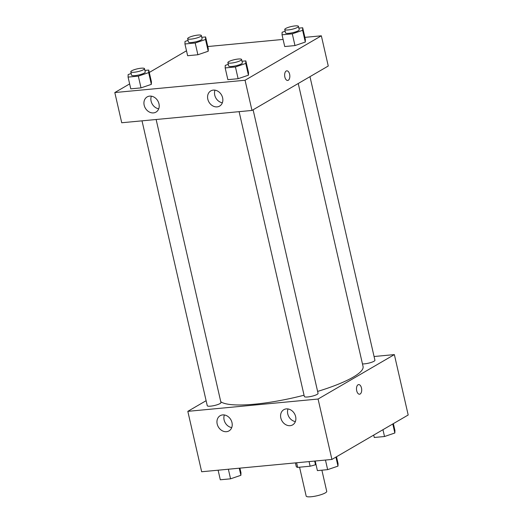 <?xml version="1.0" encoding="UTF-8"?>
<svg xmlns="http://www.w3.org/2000/svg" width="523" height="523" viewBox="0 0 523 523"><rect width="100%" height="100%" fill="white"/><g stroke="black" fill="none" stroke-linecap="round" stroke-linejoin="round"><path stroke-width="0.78" d="M299.561 467.202L306.171 496.065A10.545 2.138 -12.9 0 0 316.931 495.797A10.545 2.138 -12.9 0 0 326.731 491.359L321.887 470.19M315.99 464.444L315.506 464.725A13.611 2.759 -12.9 0 1 310.132 466.202L297.672 467.379A13.611 2.759 -12.9 0 1 296.266 466.549A13.611 2.759 -12.9 0 0 296.266 466.549L295.43 462.888L296.266 466.549M296.613 462.777L297.672 467.379M309.073 461.6L310.132 466.202M314.669 461.07L315.506 464.725M374.069 356.516L394.355 354.601L408.188 415L331.909 459.442L201.656 471.753L187.822 411.346L206.114 400.696M359.549 394.211A4.831 2.576 84.6 0 0 361.478 388.014A4.831 2.576 -95.4 0 1 359.549 394.211A4.831 2.576 -95.4 0 1 356.529 389.642A4.831 2.576 -95.4 0 1 358.641 384.588A4.831 2.576 -95.4 0 1 361.478 388.014A4.831 2.576 84.6 0 0 358.641 384.588M394.355 354.601L318.076 399.036L331.909 459.442M286.31 408.894A8.786 7.217 59.8 0 1 295.162 415.085A8.786 7.217 59.8 0 1 292.658 424.879A8.786 7.217 59.8 0 1 281.995 420.917A8.786 7.217 59.8 0 1 283.806 409.692A8.786 7.217 59.8 0 1 286.31 408.894M222.667 414.909A8.786 7.217 59.8 0 1 231.519 421.1A8.786 7.217 59.8 0 1 229.009 430.893A8.786 7.217 59.8 0 1 218.353 426.931A8.786 7.217 59.8 0 1 220.163 415.707A8.786 7.217 59.8 0 1 222.667 414.909M318.076 399.036L187.822 411.346M288.023 408.953A8.786 7.217 -120.2 0 0 295.377 421.577M224.374 414.968A8.786 7.217 -120.2 0 0 231.728 427.592M239.109 111.661L304.353 396.519A7.034 1.425 -12.9 0 0 311.525 396.336A7.034 1.425 -12.9 0 0 318.062 393.381L253.106 109.791M142.014 120.839L207.258 405.698A7.034 1.425 -12.9 0 0 214.43 405.515A7.034 1.425 -12.9 0 0 220.961 402.553L156.135 119.506M362.459 363.89A7.034 1.425 -12.9 0 0 370.291 362.714A7.034 1.425 -12.9 0 0 374.926 360.249L309.969 76.659M220.771 401.716A73.828 14.964 -12.9 0 0 304.053 395.218M317.611 391.42A73.828 14.964 -12.9 0 0 363.054 366.492L298.241 83.497M121.728 122.755L251.981 110.445L245.058 80.248L114.812 92.551L121.728 122.755M304.889 37.362L321.344 35.806L328.261 66.009L251.981 110.445M222.615 97.794A8.786 7.217 59.8 0 1 219.64 106.084A8.786 7.217 59.8 0 1 208.984 102.129A8.786 7.217 59.8 0 1 210.795 90.897A8.786 7.217 59.8 0 1 213.299 90.106A8.786 7.217 59.8 0 1 222.615 97.794M144.171 105.208A8.786 7.217 59.8 0 1 147.146 96.912A8.786 7.217 59.8 0 1 149.65 96.121A8.786 7.217 59.8 0 1 158.502 102.305A8.786 7.217 59.8 0 1 155.998 112.105A8.786 7.217 59.8 0 1 144.171 105.208M208.213 51.234L208.291 48.691L208.213 51.234L197.884 54.752L208.213 51.234L205.526 39.493L195.197 43.004L184.939 43.971L185.018 41.428L188.045 40.395M187.633 55.719L197.884 54.752L187.633 55.719L184.939 43.971M305.308 42.062L305.386 39.513L305.308 42.062L294.985 45.573L305.308 42.062L302.621 30.314L292.292 33.832L282.034 34.799L282.113 32.249L285.14 31.223M284.728 46.54L294.985 45.573L284.728 46.54L282.034 34.799M248.445 75.188L248.523 72.638L248.445 75.188L238.122 78.698L248.445 75.188L245.758 63.44L235.428 66.957L225.171 67.925L225.25 65.382L228.276 64.349M227.865 79.673L238.122 78.698L227.865 79.673L225.171 67.925M114.812 92.551L129.639 83.915M149.284 72.468L186.502 50.79M321.344 35.806L245.058 80.248M207.794 46.534L283.093 39.421M151.35 84.36L151.428 81.817L151.35 84.36L141.02 87.877L151.35 84.36L148.663 72.619L138.334 76.129L128.076 77.103L128.155 74.554L131.181 73.527M130.77 88.845L141.02 87.877L130.77 88.845L128.076 77.103M215.005 90.159A8.786 7.217 -120.2 0 0 222.36 102.783M151.363 96.173A8.786 7.217 -120.2 0 0 158.717 108.797M287.689 80.457A4.831 2.576 84.6 0 0 288.291 80.261A4.831 2.576 -95.4 0 1 287.689 80.457A4.831 2.576 -95.4 0 1 284.669 75.887A4.831 2.576 -95.4 0 1 286.781 70.834A4.831 2.576 -95.4 0 1 289.729 74.822A4.831 2.576 -95.4 0 1 288.291 80.261A4.831 2.576 84.6 0 0 289.729 74.822A4.831 2.576 84.6 0 0 286.781 70.834M201.76 37.31L205.598 36.943L205.526 39.493M187.646 38.676L188.417 42.03A7.034 1.425 -12.9 0 0 195.589 41.847A7.034 1.425 -12.9 0 0 202.126 38.892L201.355 35.531A7.034 1.425 -12.9 0 0 196.145 35.329A7.034 1.425 -12.9 0 0 188.581 37.663A7.034 1.425 -12.9 0 0 187.646 38.676A7.034 1.425 -12.9 0 0 194.818 38.493A7.034 1.425 -12.9 0 0 201.355 35.531M195.197 43.004L197.884 54.752M205.598 36.943L208.291 48.691M298.855 28.131L302.693 27.771L302.621 30.314M284.741 29.497L285.512 32.851A7.034 1.425 -12.9 0 0 292.684 32.674A7.034 1.425 -12.9 0 0 299.221 29.713L298.45 26.359A7.034 1.425 -12.9 0 0 293.24 26.15A7.034 1.425 -12.9 0 0 285.676 28.49A7.034 1.425 -12.9 0 0 284.741 29.497A7.034 1.425 -12.9 0 0 291.912 29.314A7.034 1.425 -12.9 0 0 298.45 26.359M292.292 33.832L294.985 45.573M302.693 27.771L305.386 39.513M144.897 70.435L148.735 70.069L148.663 72.619M130.783 71.801L131.554 75.155A7.034 1.425 -12.9 0 0 138.726 74.979A7.034 1.425 -12.9 0 0 145.263 72.017L144.492 68.663A7.034 1.425 -12.9 0 0 139.281 68.454A7.034 1.425 -12.9 0 0 131.718 70.788A7.034 1.425 -12.9 0 0 130.783 71.801A7.034 1.425 -12.9 0 0 137.954 71.618A7.034 1.425 -12.9 0 0 144.492 68.663M138.334 76.129L141.02 87.877M148.735 70.069L151.428 81.817M241.992 61.256L245.83 60.897L245.758 63.44M227.878 62.623L228.649 65.983A7.034 1.425 -12.9 0 0 235.821 65.8A7.034 1.425 -12.9 0 0 242.358 62.838L241.587 59.485A7.034 1.425 -12.9 0 0 236.376 59.276A7.034 1.425 -12.9 0 0 228.813 61.616A7.034 1.425 -12.9 0 0 227.878 62.623A7.034 1.425 -12.9 0 0 235.049 62.446A7.034 1.425 -12.9 0 0 241.587 59.485M235.428 66.957L238.122 78.698M245.83 60.897L248.523 72.638M393.361 423.643L394.924 430.455L394.845 432.998L384.523 436.515L374.265 437.483L373.716 435.084M392.78 423.976L394.845 432.998M382.96 429.703L384.523 436.515M239.907 468.137L240.966 472.759L240.887 475.302L230.558 478.82L220.307 479.787L218.111 470.197M239.259 468.196L240.887 475.302M228.361 469.229L230.558 478.82M336.498 456.769L338.061 463.581L337.982 466.13L327.653 469.641L317.402 470.608L315.206 461.018M335.916 457.102L337.982 466.13M325.456 460.05L327.653 469.641"/></g></svg>
